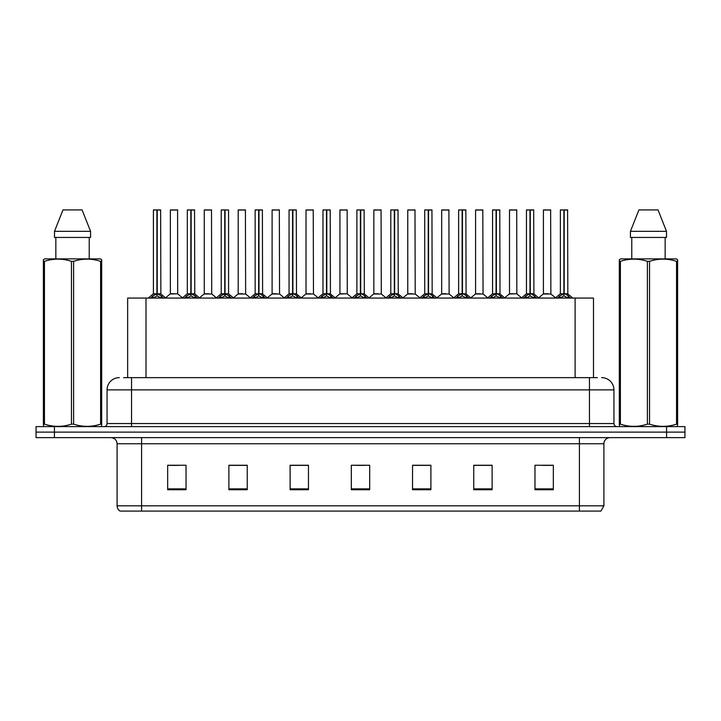 <?xml version="1.0" encoding="UTF-8"?>
<svg xmlns="http://www.w3.org/2000/svg" width="721" height="721" viewBox="0 0 721 721"><rect width="100%" height="100%" fill="white"/><g stroke="black" fill="none" stroke-linecap="round" stroke-linejoin="round"><path stroke-width="1.08" d="M127.644 377.642L127.644 298.061L593.482 298.061L593.482 377.642M603.901 505.827L600.899 511.09L579.414 511.09L579.414 505.827L603.901 505.827L603.901 443.757A6.119 6.119 0 0 1 610.02 437.629M579.414 511.09L120.101 511.09A6.119 6.119 0 0 1 117.099 505.827L117.099 443.757C116.739 440.035 114.702 437.998 110.98 437.629M54.417 426.616L684.95 426.616L684.95 432.122L36.05 432.122L36.05 437.629L54.417 437.629L54.417 432.122L36.05 432.122L36.05 426.616L54.417 426.616L54.417 432.122L684.95 432.122L684.95 437.629L54.417 437.629M553.331 489.73L553.331 465.243L534.964 465.243L534.964 489.73L553.331 489.73M492.119 489.73L492.119 465.243L473.751 465.243L473.751 489.73L492.119 489.73M430.897 489.73L430.897 465.243L412.538 465.243L412.538 489.73L430.897 489.73M186.036 489.73L186.036 465.243L167.669 465.243L167.669 489.73L186.036 489.73M247.249 489.73L247.249 465.243L228.881 465.243L228.881 489.73L247.249 489.73M308.462 489.73L308.462 465.243L290.103 465.243L290.103 489.73L308.462 489.73M369.684 489.73L369.684 465.243L351.316 465.243L351.316 489.73L369.684 489.73M568.274 511.09L152.726 511.09M491.623 465.369L483.854 465.369M474.67 465.369L492.119 465.369M542.498 465.369L551.682 465.369M305.1 465.369L297.322 465.369M228.881 465.369L246.456 465.369M237.272 465.369L229.494 465.369M169.444 465.369L178.628 465.369M423.795 465.369L416.026 465.369M355.967 465.369L365.15 465.369M308.462 465.369L290.103 465.369M430.897 465.369L412.538 465.369M123.877 377.642L597.403 377.642M123.597 377.642L131.546 377.642L131.546 389.881L107.059 389.881L107.059 423.551A3.064 3.064 0 0 1 104.004 426.616M119.307 377.642A12.239 12.239 0 0 0 107.059 389.881M601.693 377.642A12.239 12.239 0 0 1 613.941 389.881L613.941 423.551C614.121 425.417 615.139 426.435 616.996 426.616M150.68 298.206L152.906 295.853L156.917 293.826L156.917 295.961L157.025 293.159L157.232 293.826L161.252 295.853L163.478 298.206M153.402 210.027L156.917 209.91L153.402 210.027L153.402 293.771L156.917 293.826M156.917 209.91L153.528 209.91M157.638 294.015L160.864 294.015L160.63 209.91L157.232 209.91L157.232 293.78L160.747 293.771L157.232 293.78M156.917 210.027L156.917 293.78L153.402 293.771L148.301 298.061M157.232 209.91L157.232 293.826M155.853 209.91L158.305 209.91M161.252 298.07L157.232 295.961M156.917 295.961L152.906 298.07M157.025 209.91L156.917 293.771M177.699 293.771L177.582 209.91L170.363 210.027L170.363 293.771L174.194 293.771M173.977 209.91L170.48 209.91M174.96 293.771L170.363 293.771L165.551 297.818M184.594 298.206L186.82 295.853L190.831 293.826L190.831 295.961L190.939 293.159L191.146 293.826L195.166 295.853L197.392 298.206M187.316 210.027L190.84 209.91L187.316 210.027L187.316 293.771L190.831 293.826M190.84 209.91L187.442 209.91M191.552 294.015L194.778 294.015L194.544 209.91L191.146 209.91L191.146 293.78L194.661 293.771L191.146 293.78M190.831 210.027L190.831 293.78L187.316 293.771L182.215 298.061M191.146 209.91L191.146 293.826M189.767 209.91L192.219 209.91M195.166 298.07L191.146 295.961M190.831 295.961L186.82 298.07M190.939 209.91L190.831 293.771M218.508 298.206L220.734 295.853L224.745 293.826L224.745 295.961L224.853 293.159L225.069 295.961L224.961 209.91L228.575 210.027L228.575 293.771L225.06 293.78L228.575 293.771L225.466 294.015L229.08 295.853L231.306 298.206M221.23 210.027L224.754 209.91L221.23 210.027L221.23 293.771L224.745 293.826M224.754 209.91L221.356 209.91M228.575 210.027L225.06 209.91M224.745 210.027L224.745 293.78L221.23 293.771L216.129 298.061M223.681 209.91L226.133 209.91M229.08 298.07L225.069 295.961M224.745 295.961L220.734 298.07M224.853 209.91L224.745 293.771M225.06 210.027L225.06 293.771M252.422 298.206L254.648 295.853L258.659 293.826L258.659 295.961L258.767 293.159L262.994 295.853L265.22 298.206M255.144 210.027L258.668 209.91L255.144 210.027L255.144 293.771L258.659 293.826M258.668 209.91L255.27 209.91M259.38 294.015L262.606 294.015L262.372 209.91L258.974 209.91L258.983 293.78L262.489 293.771L258.983 293.78M258.659 210.027L258.659 293.78L255.144 293.771L250.043 298.061M258.974 209.91L258.983 293.826M257.595 209.91L260.047 209.91M262.994 298.07L258.983 295.961M258.659 295.961L254.648 298.07M258.767 209.91L258.659 293.771M286.336 298.206L288.562 295.853L292.573 293.826L292.573 295.961L292.681 293.159L296.908 295.853L299.134 298.206M289.058 210.027L292.582 209.91L289.058 210.027L289.058 293.771L292.573 293.826M292.582 209.91L289.184 209.91M293.294 294.015L296.52 294.015L296.286 209.91L292.888 209.91L292.897 293.78L296.403 293.771L292.897 293.78M292.573 210.027L292.573 293.78L289.058 293.771L283.957 298.061M292.888 209.91L292.897 293.826M291.509 209.91L293.961 209.91M296.908 298.07L292.897 295.961M292.573 295.961L288.562 298.07M292.681 209.91L292.573 293.771M208.874 293.771L204.16 294.015L211.731 294.015L211.496 209.91L204.277 210.027L204.277 293.771L208.108 293.771M207.891 209.91L204.394 209.91M242.788 293.771L238.074 294.015L245.645 294.015L245.41 209.91L238.191 210.027L238.191 293.771L242.022 293.771M241.805 209.91L238.309 209.91M276.702 293.771L271.988 294.015L279.559 294.015L279.324 209.91L272.105 210.027L272.105 293.771L275.936 293.771M274.548 209.91L272.223 209.91M101.31 426.616L101.688 424.137L100.607 424.137L100.607 261.353C91.648 258.388 82.654 258.388 73.614 261.353L71.451 261.353C62.493 258.388 53.498 258.388 44.468 261.353L43.377 261.353L43.377 259.668L44.801 258.884L43.377 259.668L43.377 424.912M73.614 261.353L73.614 424.137C82.582 427.102 91.576 427.102 100.607 424.137M73.614 424.137L71.451 424.137L71.451 261.353M44.468 261.353L44.468 424.137C53.426 427.102 62.421 427.102 71.451 424.137M44.468 424.137L43.377 424.137L43.765 426.616M101.688 424.912L101.688 259.668L100.273 258.884L101.688 259.668L101.688 261.353L100.607 261.353M100.273 258.884L44.801 258.884M55.841 237.452L55.841 258.884M89.233 258.884L89.233 237.452L89.233 258.884M82.095 209.91L90.567 231.333L90.567 237.452L54.499 237.452L54.499 231.333L90.567 231.333L82.095 209.91L62.979 209.91L54.499 231.333M677.235 426.616L677.623 424.137L676.532 424.137L676.532 261.353C667.574 258.388 658.579 258.388 649.549 261.353L647.386 261.353C638.418 258.388 629.424 258.388 620.393 261.353L619.312 261.353L619.312 259.668L620.727 258.884L619.312 259.668L619.312 424.912M649.549 261.353L649.549 424.137C658.507 427.102 667.502 427.102 676.532 424.137M649.549 424.137L647.386 424.137L647.386 261.353M620.393 261.353L620.393 424.137C629.352 427.102 638.346 427.102 647.386 424.137M620.393 424.137L619.312 424.137L619.69 426.616M677.623 268.059L677.623 259.668L676.199 258.884L677.623 259.668L677.623 261.353L676.532 261.353M676.199 258.884L620.727 258.884M631.767 237.452L631.767 258.884M665.159 258.884L665.159 237.452M666.501 237.452L666.501 231.333L666.501 237.452L630.433 237.452L630.433 231.333L638.905 209.91L630.433 231.333L666.501 231.333L658.021 209.91L638.905 209.91M677.623 424.912L677.623 261.353M658.021 209.91L666.501 231.333M320.25 298.206L322.476 295.853L326.487 293.826L326.487 295.961L326.595 293.159L330.822 295.853L333.048 298.206M322.972 210.027L326.496 209.91L322.972 210.027L322.972 293.771L326.487 293.826M326.496 209.91L323.098 209.91M327.208 294.015L330.434 294.015L330.2 209.91L326.802 209.91L326.811 293.78L330.317 293.771L326.811 293.78M326.487 210.027L326.487 293.78L322.972 293.771L317.871 298.061M326.802 209.91L326.811 293.826M325.423 209.91L327.875 209.91M330.822 298.07L326.811 295.961M326.487 295.961L322.476 298.07M326.595 209.91L326.487 293.771M354.164 298.206L356.39 295.853L360.401 293.826L360.401 295.961L360.509 293.159L364.736 295.853L366.962 298.206M356.886 210.027L360.41 209.91L356.886 210.027L356.886 293.771L360.401 293.826M360.41 209.91L357.012 209.91M361.122 294.015L364.348 294.015L364.114 209.91L360.716 209.91L360.725 293.78L364.231 293.771L360.725 293.78M360.401 210.027L360.401 293.78L356.886 293.771L351.785 298.061M360.716 209.91L360.725 293.826M359.337 209.91L361.789 209.91M364.736 298.07L360.725 295.961M360.401 295.961L356.39 298.07M360.509 209.91L360.401 293.771M388.078 298.206L390.304 295.853L394.315 293.826L394.315 295.961L394.423 293.159L398.65 295.853L400.876 298.206M390.8 210.027L394.324 209.91L390.8 210.027L390.8 293.771L394.315 293.826M394.324 209.91L390.926 209.91M395.036 294.015L398.262 294.015L398.028 209.91L394.63 209.91L394.639 293.78L398.145 293.771L394.639 293.78M394.315 210.027L394.315 293.78L390.8 293.771L385.699 298.061M394.63 209.91L394.639 293.826M393.251 209.91L395.703 209.91M398.65 298.07L394.639 295.961M394.315 295.961L390.304 298.07M394.423 209.91L394.315 293.771M310.616 293.771L305.902 294.015L313.473 294.015L313.238 209.91L306.019 210.027L306.019 293.771L309.85 293.771M308.462 209.91L306.137 209.91M347.27 293.771L347.152 209.91L339.933 210.027L339.933 293.771L343.764 293.771M342.376 209.91L340.051 209.91M344.53 293.771L339.933 293.771L335.13 297.818M378.444 293.771L373.73 294.015L381.301 294.015L381.067 209.91L373.848 210.027L373.848 293.771L377.678 293.771M376.29 209.91L373.965 209.91M421.992 298.206L424.218 295.853L428.229 293.826L428.229 295.961L428.337 293.159L432.564 295.853L434.79 298.206M424.714 210.027L428.238 209.91L424.714 210.027L424.714 293.771L428.229 293.826M428.238 209.91L424.84 209.91M428.95 294.015L432.176 294.015L431.942 209.91L428.544 209.91L428.553 293.78L432.059 293.771L428.553 293.78M428.229 210.027L428.229 293.78L424.714 293.771L419.613 298.061M428.544 209.91L428.553 293.826M427.165 209.91L429.617 209.91M432.564 298.07L428.553 295.961M428.229 295.961L424.218 298.07M428.337 209.91L428.229 293.771M455.906 298.206L458.132 295.853L462.143 293.826L462.143 295.961L462.251 293.159L466.478 295.853L468.704 298.206M458.628 210.027L462.152 209.91L458.628 210.027L458.628 293.771L462.143 293.826M462.152 209.91L458.754 209.91M462.864 294.015L466.09 294.015L465.856 209.91L462.458 209.91L462.467 293.78L465.973 293.771L462.467 293.78M462.143 210.027L462.143 293.78L458.628 293.771L453.527 298.061M462.458 209.91L462.467 293.826M461.079 209.91L463.531 209.91M466.478 298.07L462.467 295.961M462.143 295.961L458.132 298.07M462.251 209.91L462.143 293.771M489.82 298.206L492.046 295.853L496.057 293.826L496.057 295.961L496.165 293.159L500.392 295.853L502.618 298.206M492.542 210.027L496.066 209.91L492.542 210.027L492.542 293.771L496.057 293.826M496.066 209.91L492.668 209.91M496.778 294.015L500.004 294.015L499.77 209.91L496.372 209.91L496.381 293.78L499.887 293.771L496.381 293.78M496.057 210.027L496.057 293.78L492.551 293.771L487.441 298.061M496.372 209.91L496.381 293.826M494.994 209.91L497.445 209.91M500.392 298.07L496.381 295.961M496.057 295.961L492.046 298.07M496.165 209.91L496.057 293.771M523.734 298.206L525.96 295.853L529.971 293.826L529.971 295.961L530.079 293.159L534.306 295.853L536.532 298.206M526.456 210.027L529.98 209.91L526.456 210.027L526.456 293.771L529.971 293.826M529.98 209.91L526.582 209.91M530.692 294.015L533.919 294.015L533.684 209.91L530.286 209.91L530.295 293.78L533.801 293.771L530.295 293.78M529.971 210.027L529.971 293.78L526.465 293.771L521.355 298.061M530.286 209.91L530.295 293.826M528.908 209.91L531.359 209.91M534.306 298.07L530.295 295.961M529.971 295.961L525.96 298.07M530.079 209.91L529.971 293.771M557.648 298.206L559.875 295.853L563.885 293.826L563.885 295.961L563.993 293.159L568.22 295.853L570.446 298.206M560.37 210.027L563.894 209.91L560.37 210.027L560.37 293.771L563.885 293.826M563.894 209.91L560.496 209.91M564.606 294.015L567.833 294.015L567.598 209.91L564.201 209.91L564.21 293.78L567.715 293.771L564.21 293.78M563.885 210.027L563.885 293.78L560.379 293.771L555.269 298.061M564.201 209.91L564.21 293.826M562.822 209.91L565.273 209.91M568.22 298.07L564.21 295.961M563.885 295.961L559.875 298.07M563.993 209.91L563.885 293.771M412.358 293.771L407.644 294.015L415.215 294.015L414.981 209.91L407.762 210.027L407.762 293.771L411.592 293.771M410.204 209.91L407.879 209.91M446.272 293.771L441.558 294.015L449.129 294.015L448.895 209.91L441.676 210.027L441.676 293.771L445.506 293.771M444.118 209.91L441.793 209.91M480.186 293.771L475.472 294.015L483.043 294.015L482.809 209.91L475.59 210.027L475.59 293.771L479.42 293.771M478.041 209.91L475.707 209.91M516.84 293.771L516.723 209.91L509.504 210.027L509.504 293.771L513.334 293.771M511.955 209.91L509.621 209.91M514.1 293.771L509.504 293.771L504.7 297.818M548.014 293.771L543.301 294.015L550.871 294.015L550.637 209.91L543.418 210.027L543.418 293.771L547.248 293.771M545.869 209.91L543.535 209.91M146.002 377.642L146.002 298.061M575.115 377.642L575.115 298.061M579.414 437.629L579.414 443.757L117.099 443.757M603.901 443.757L579.414 443.757L579.414 505.827L141.586 505.827L141.586 511.09M117.099 505.827L141.586 505.827L141.586 437.629M666.583 437.629L666.583 426.616M369.684 488.874L351.316 488.874M308.462 488.874L290.103 488.874M247.249 488.874L228.881 488.874M186.036 488.874L167.669 488.874M430.897 488.874L412.538 488.874M492.119 488.874L473.751 488.874M553.331 488.874L534.964 488.874M131.546 426.616L131.546 423.551L613.941 423.551M107.059 423.551L131.546 423.551L131.546 389.881L589.454 389.881L589.454 426.616M613.941 389.881L589.454 389.881L589.454 377.642M156.511 294.015L153.294 294.015M160.747 210.027L157.232 210.027M161.252 295.853L161.252 298.061M161.892 296.403L161.892 298.061M152.257 296.403L152.257 298.061M152.906 295.853L152.906 298.061M177.708 293.771L170.246 294.015M177.708 210.027L170.363 210.027M190.425 294.015L187.208 294.015M194.661 210.027L191.146 210.027M195.166 295.853L195.166 298.061M195.806 296.403L195.806 298.061M186.171 296.403L186.171 298.061M186.82 295.853L186.82 298.061M224.339 294.015L221.122 294.015M229.08 295.853L229.08 298.061M229.72 296.403L229.72 298.061M220.085 296.403L220.085 298.061M220.734 295.853L220.734 298.061M258.253 294.015L255.036 294.015M262.489 210.027L258.983 210.027M262.994 295.853L262.994 298.061M263.634 296.403L263.634 298.061M253.999 296.403L253.999 298.061M254.648 295.853L254.648 298.061M292.167 294.015L288.95 294.015M296.403 210.027L292.897 210.027M296.908 295.853L296.908 298.061M297.548 296.403L297.548 298.061M287.913 296.403L287.913 298.061M288.562 295.853L288.562 298.061M211.623 210.027L204.277 210.027M245.537 210.027L238.191 210.027M279.451 210.027L272.105 210.027M326.081 294.015L322.864 294.015M330.317 210.027L326.811 210.027M330.822 295.853L330.822 298.061M331.462 296.403L331.462 298.061M321.827 296.403L321.827 298.061M322.476 295.853L322.476 298.061M359.995 294.015L356.778 294.015M364.231 210.027L360.725 210.027M364.736 295.853L364.736 298.061M365.376 296.403L365.376 298.061M355.741 296.403L355.741 298.061M356.39 295.853L356.39 298.061M393.909 294.015L390.692 294.015M398.145 210.027L394.639 210.027M398.65 295.853L398.65 298.061M399.29 296.403L399.29 298.061M389.664 296.403L389.664 298.061M390.304 295.853L390.304 298.061M313.365 210.027L306.019 210.027M347.279 293.771L339.816 294.015M347.279 210.027L339.933 210.027M381.193 210.027L373.848 210.027M427.823 294.015L424.606 294.015M432.059 210.027L428.553 210.027M432.564 295.853L432.564 298.061M433.204 296.403L433.204 298.061M423.578 296.403L423.578 298.061M424.218 295.853L424.218 298.061M461.737 294.015L458.52 294.015M465.973 210.027L462.467 210.027M466.478 295.853L466.478 298.061M467.118 296.403L467.118 298.061M457.493 296.403L457.493 298.061M458.132 295.853L458.132 298.061M495.651 294.015L492.434 294.015M499.887 210.027L496.381 210.027M500.392 295.853L500.392 298.061M501.032 296.403L501.032 298.061M491.407 296.403L491.407 298.061M492.046 295.853L492.046 298.061M529.565 294.015L526.348 294.015M533.801 210.027L530.295 210.027M534.306 295.853L534.306 298.061M534.946 296.403L534.946 298.061M525.321 296.403L525.321 298.061M525.96 295.853L525.96 298.061M563.48 294.015L560.262 294.015M567.715 210.027L564.21 210.027M568.22 295.853L568.22 298.061M568.86 296.403L568.86 298.061M559.235 296.403L559.235 298.061M559.875 295.853L559.875 298.061M415.107 210.027L407.762 210.027M449.021 210.027L441.676 210.027M482.935 210.027L475.59 210.027M516.849 293.771L509.387 294.015M516.849 210.027L509.504 210.027M550.763 210.027L543.418 210.027M160.864 294.015L165.857 298.061M177.817 294.015L182.512 297.818M194.778 294.015L199.771 298.061M228.692 294.015L233.685 298.061M262.606 294.015L267.599 298.061M296.52 294.015L301.513 298.061M204.16 294.015L199.465 297.818M211.731 294.015L216.426 297.818M238.074 294.015L233.379 297.818M245.645 294.015L250.34 297.818M271.988 294.015L267.293 297.818M279.559 294.015L284.254 297.818M330.434 294.015L335.427 298.061M364.348 294.015L369.341 298.061M398.262 294.015L403.255 298.061M305.902 294.015L301.216 297.818M313.473 294.015L318.168 297.818M347.387 294.015L352.082 297.818M373.73 294.015L369.044 297.818M381.301 294.015L385.996 297.818M432.176 294.015L437.169 298.061M466.09 294.015L471.083 298.061M500.004 294.015L504.997 298.061M533.919 294.015L538.911 298.061M567.833 294.015L572.825 298.061M407.644 294.015L402.958 297.818M415.215 294.015L419.91 297.818M441.558 294.015L436.872 297.818M449.129 294.015L453.824 297.818M475.472 294.015L470.786 297.818M483.043 294.015L487.738 297.818M516.957 294.015L521.653 297.818M543.301 294.015L538.614 297.818M550.871 294.015L555.567 297.818"/></g></svg>
